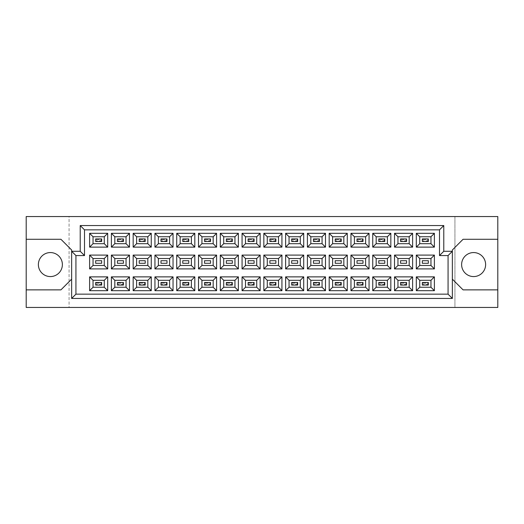 <?xml version="1.0" encoding="UTF-8"?>
<svg xmlns="http://www.w3.org/2000/svg" width="524" height="524" viewBox="0 0 524 524"><rect width="100%" height="100%" fill="white"/><g stroke="black" fill="none" stroke-linecap="round" stroke-linejoin="round"><path stroke-width="0.39" stroke-dasharray="2.62 1.97" d="M473.617 252.568A12.006 12.006 0 0 0 461.618 264.574A12.006 12.006 0 0 0 473.617 276.574A12.006 12.006 0 0 0 485.624 264.574A12.006 12.006 0 0 0 473.617 252.568M50.383 252.568A12.006 12.006 0 0 0 38.376 264.574A12.006 12.006 0 0 0 50.383 276.574A12.006 12.006 0 0 0 62.382 264.574A12.006 12.006 0 0 0 50.383 252.568M422.344 285.063L428.344 285.063L428.344 282.495L422.344 282.495L422.344 285.063L428.344 285.063L428.344 282.495L422.344 282.495L422.344 285.063L423.032 284.381L423.032 283.176L427.663 283.176L427.663 284.381L423.032 284.381M422.344 263.284L428.344 263.284L428.344 260.716L422.344 260.716L422.344 263.284M422.344 241.505L428.344 241.505L428.344 238.937L422.344 238.937L422.344 241.505L428.344 241.505L428.344 238.937L422.344 238.937L422.344 241.505L423.032 240.824L423.032 239.619L427.663 239.619L427.663 240.824L423.032 240.824M400.565 285.063L406.565 285.063L406.565 282.495L400.565 282.495L400.565 285.063L406.565 285.063L406.565 282.495L400.565 282.495L400.565 285.063L401.253 284.381L401.253 283.176L405.884 283.176L405.884 284.381L401.253 284.381M400.565 263.284L406.565 263.284L406.565 260.716L400.565 260.716L400.565 263.284M400.565 241.505L406.565 241.505L406.565 238.937L400.565 238.937L400.565 241.505L406.565 241.505L406.565 238.937L400.565 238.937L400.565 241.505L401.253 240.824L401.253 239.619L405.884 239.619L405.884 240.824L401.253 240.824M378.786 285.063L384.786 285.063L384.786 282.495L378.786 282.495L378.786 285.063L384.786 285.063L384.786 282.495L378.786 282.495L378.786 285.063L379.474 284.381L379.474 283.176L384.099 283.176L384.099 284.381L379.474 284.381M378.786 263.284L384.786 263.284L384.786 260.716L378.786 260.716L378.786 263.284M378.786 241.505L384.786 241.505L384.786 238.937L378.786 238.937L378.786 241.505L384.786 241.505L384.786 238.937L378.786 238.937L378.786 241.505L379.474 240.824L379.474 239.619L384.099 239.619L384.099 240.824L379.474 240.824M357.008 285.063L363.008 285.063L363.008 282.495L357.008 282.495L357.008 285.063L363.008 285.063L363.008 282.495L357.008 282.495L357.008 285.063L357.689 284.381L357.689 283.176L362.32 283.176L362.32 284.381L357.689 284.381M357.008 263.284L363.008 263.284L363.008 260.716L357.008 260.716L357.008 263.284M357.008 241.505L363.008 241.505L363.008 238.937L357.008 238.937L357.008 241.505L363.008 241.505L363.008 238.937L357.008 238.937L357.008 241.505L357.689 240.824L357.689 239.619L362.32 239.619L362.32 240.824L357.689 240.824M335.229 285.063L341.229 285.063L341.229 282.495L335.229 282.495L335.229 285.063L341.229 285.063L341.229 282.495L335.229 282.495L335.229 285.063L335.91 284.381L335.91 283.176L340.541 283.176L340.541 284.381L335.91 284.381M335.229 263.284L341.229 263.284L341.229 260.716L335.229 260.716L335.229 263.284M335.229 241.505L341.229 241.505L341.229 238.937L335.229 238.937L335.229 241.505L341.229 241.505L341.229 238.937L335.229 238.937L335.229 241.505L335.91 240.824L335.91 239.619L340.541 239.619L340.541 240.824L335.91 240.824M313.45 285.063L319.45 285.063L319.45 282.495L313.45 282.495L313.45 285.063L319.45 285.063L319.45 282.495L313.45 282.495L313.45 285.063L314.131 284.381L314.131 283.176L318.762 283.176L318.762 284.381L314.131 284.381M313.45 263.284L319.45 263.284L319.45 260.716L313.45 260.716L313.45 263.284M313.45 241.505L319.45 241.505L319.45 238.937L313.45 238.937L313.45 241.505L319.45 241.505L319.45 238.937L313.45 238.937L313.45 241.505L314.131 240.824L314.131 239.619L318.762 239.619L318.762 240.824L314.131 240.824M291.665 285.063L297.671 285.063L297.671 282.495L291.665 282.495L291.665 285.063L297.671 285.063L297.671 282.495L291.665 282.495L291.665 285.063L292.353 284.381L292.353 283.176L296.984 283.176L296.984 284.381L292.353 284.381M291.665 263.284L297.671 263.284L297.671 260.716L291.665 260.716L291.665 263.284M291.665 241.505L297.671 241.505L297.671 238.937L291.665 238.937L291.665 241.505L297.671 241.505L297.671 238.937L291.665 238.937L291.665 241.505L292.353 240.824L292.353 239.619L296.984 239.619L296.984 240.824L292.353 240.824M269.886 285.063L275.893 285.063L275.893 282.495L269.886 282.495L269.886 285.063L275.893 285.063L275.893 282.495L269.886 282.495L269.886 285.063L270.574 284.381L270.574 283.176L275.205 283.176L275.205 284.381L270.574 284.381M269.886 263.284L275.893 263.284L275.893 260.716L269.886 260.716L269.886 263.284M269.886 241.505L275.893 241.505L275.893 238.937L269.886 238.937L269.886 241.505L275.893 241.505L275.893 238.937L269.886 238.937L269.886 241.505L270.574 240.824L270.574 239.619L275.205 239.619L275.205 240.824L270.574 240.824M248.107 285.063L254.114 285.063L254.114 282.495L248.107 282.495L248.107 285.063L254.114 285.063L254.114 282.495L248.107 282.495L248.107 285.063L248.795 284.381L248.795 283.176L253.426 283.176L253.426 284.381L248.795 284.381M248.107 263.284L254.114 263.284L254.114 260.716L248.107 260.716L248.107 263.284M248.107 241.505L254.114 241.505L254.114 238.937L248.107 238.937L248.107 241.505L254.114 241.505L254.114 238.937L248.107 238.937L248.107 241.505L248.795 240.824L248.795 239.619L253.426 239.619L253.426 240.824L248.795 240.824M226.329 285.063L232.335 285.063L232.335 282.495L226.329 282.495L226.329 285.063L232.335 285.063L232.335 282.495L226.329 282.495L226.329 285.063L227.016 284.381L227.016 283.176L231.647 283.176L231.647 284.381L227.016 284.381M226.329 263.284L232.335 263.284L232.335 260.716L226.329 260.716L226.329 263.284M226.329 241.505L232.335 241.505L232.335 238.937L226.329 238.937L226.329 241.505L232.335 241.505L232.335 238.937L226.329 238.937L226.329 241.505L227.016 240.824L227.016 239.619L231.647 239.619L231.647 240.824L227.016 240.824M204.55 285.063L210.55 285.063L210.55 282.495L204.55 282.495L204.55 285.063L210.55 285.063L210.55 282.495L204.55 282.495L204.55 285.063L205.238 284.381L205.238 283.176L209.869 283.176L209.869 284.381L205.238 284.381M204.55 263.284L210.55 263.284L210.55 260.716L204.55 260.716L204.55 263.284M204.55 241.505L210.55 241.505L210.55 238.937L204.55 238.937L204.55 241.505L210.55 241.505L210.55 238.937L204.55 238.937L204.55 241.505L205.238 240.824L205.238 239.619L209.869 239.619L209.869 240.824L205.238 240.824M182.771 285.063L188.771 285.063L188.771 282.495L182.771 282.495L182.771 285.063L188.771 285.063L188.771 282.495L182.771 282.495L182.771 285.063L183.459 284.381L183.459 283.176L188.09 283.176L188.09 284.381L183.459 284.381M182.771 263.284L188.771 263.284L188.771 260.716L182.771 260.716L182.771 263.284M182.771 241.505L188.771 241.505L188.771 238.937L182.771 238.937L182.771 241.505L188.771 241.505L188.771 238.937L182.771 238.937L182.771 241.505L183.459 240.824L183.459 239.619L188.09 239.619L188.09 240.824L183.459 240.824M160.992 285.063L166.992 285.063L166.992 282.495L160.992 282.495L160.992 285.063L166.992 285.063L166.992 282.495L160.992 282.495L160.992 285.063L161.68 284.381L161.68 283.176L166.311 283.176L166.311 284.381L161.68 284.381M160.992 263.284L166.992 263.284L166.992 260.716L160.992 260.716L160.992 263.284M160.992 241.505L166.992 241.505L166.992 238.937L160.992 238.937L160.992 241.505L166.992 241.505L166.992 238.937L160.992 238.937L160.992 241.505L161.68 240.824L161.68 239.619L166.311 239.619L166.311 240.824L161.68 240.824M139.214 285.063L145.214 285.063L145.214 282.495L139.214 282.495L139.214 285.063L145.214 285.063L145.214 282.495L139.214 282.495L139.214 285.063L139.901 284.381L139.901 283.176L144.526 283.176L144.526 284.381L139.901 284.381M139.214 263.284L145.214 263.284L145.214 260.716L139.214 260.716L139.214 263.284M139.214 241.505L145.214 241.505L145.214 238.937L139.214 238.937L139.214 241.505L145.214 241.505L145.214 238.937L139.214 238.937L139.214 241.505L139.901 240.824L139.901 239.619L144.526 239.619L144.526 240.824L139.901 240.824M117.435 285.063L123.435 285.063L123.435 282.495L117.435 282.495L117.435 285.063L123.435 285.063L123.435 282.495L117.435 282.495L117.435 285.063L118.116 284.381L118.116 283.176L122.747 283.176L122.747 284.381L118.116 284.381M117.435 263.284L123.435 263.284L123.435 260.716L117.435 260.716L117.435 263.284M117.435 241.505L123.435 241.505L123.435 238.937L117.435 238.937L117.435 241.505L123.435 241.505L123.435 238.937L117.435 238.937L117.435 241.505L118.116 240.824L118.116 239.619L122.747 239.619L122.747 240.824L118.116 240.824M95.656 285.063L101.656 285.063L101.656 282.495L95.656 282.495L95.656 285.063L101.656 285.063L101.656 282.495L95.656 282.495L95.656 285.063L96.337 284.381L96.337 283.176L100.968 283.176L100.968 284.381L96.337 284.381M95.656 263.284L101.656 263.284L101.656 260.716L95.656 260.716L95.656 263.284M95.656 241.505L101.656 241.505L101.656 238.937L95.656 238.937L95.656 241.505L101.656 241.505L101.656 238.937L95.656 238.937L95.656 241.505L96.337 240.824L96.337 239.619L100.968 239.619L100.968 240.824L96.337 240.824M454.93 216.556L454.93 307.444L497.8 307.444L497.8 216.556L454.93 216.556L454.93 307.444L69.07 307.444L69.07 216.556L454.93 216.556M26.2 289.87L60.928 289.87L71.644 279.148L71.644 298.444L452.356 298.444L452.356 279.148L463.072 289.87L497.8 289.87M26.2 307.444L69.07 307.444L69.07 216.556L26.2 216.556L26.2 307.444M71.644 251.284L80.218 251.284L80.218 225.556L443.782 225.556L443.782 251.284L452.356 251.284M497.8 239.278L463.072 239.278L452.356 249.994L452.356 279.148M71.644 279.148L71.644 249.994L60.928 239.278L26.2 239.278M93.036 236.75L93.036 243.693L104.269 243.693L104.269 236.75L93.036 236.75M93.036 258.529L93.036 265.471L104.269 265.471L104.269 258.529L93.036 258.529M93.036 280.307L93.036 287.25L104.269 287.25L104.269 280.307L93.036 280.307M114.815 236.75L114.815 243.693L126.048 243.693L126.048 236.75L114.815 236.75M114.815 258.529L114.815 265.471L126.048 265.471L126.048 258.529L114.815 258.529M114.815 280.307L114.815 287.25L126.048 287.25L126.048 280.307L114.815 280.307M136.6 236.75L136.6 243.693L147.827 243.693L147.827 236.75L136.6 236.75M136.6 258.529L136.6 265.471L147.827 265.471L147.827 258.529L136.6 258.529M136.6 280.307L136.6 287.25L147.827 287.25L147.827 280.307L136.6 280.307M158.379 236.75L158.379 243.693L169.612 243.693L169.612 236.75L158.379 236.75M158.379 258.529L158.379 265.471L169.612 265.471L169.612 258.529L158.379 258.529M158.379 280.307L158.379 287.25L169.612 287.25L169.612 280.307L158.379 280.307M180.158 236.75L180.158 243.693L191.391 243.693L191.391 236.75L180.158 236.75M180.158 258.529L180.158 265.471L191.391 265.471L191.391 258.529L180.158 258.529M180.158 280.307L180.158 287.25L191.391 287.25L191.391 280.307L180.158 280.307M201.937 236.75L201.937 243.693L213.17 243.693L213.17 236.75L201.937 236.75M201.937 258.529L201.937 265.471L213.17 265.471L213.17 258.529L201.937 258.529M201.937 280.307L201.937 287.25L213.17 287.25L213.17 280.307L201.937 280.307M223.715 236.75L223.715 243.693L234.948 243.693L234.948 236.75L223.715 236.75M223.715 258.529L223.715 265.471L234.948 265.471L234.948 258.529L223.715 258.529M223.715 280.307L223.715 287.25L234.948 287.25L234.948 280.307L223.715 280.307M245.494 236.75L245.494 243.693L256.727 243.693L256.727 236.75L245.494 236.75M245.494 258.529L245.494 265.471L256.727 265.471L256.727 258.529L245.494 258.529M245.494 280.307L245.494 287.25L256.727 287.25L256.727 280.307L245.494 280.307M267.273 236.75L267.273 243.693L278.506 243.693L278.506 236.75L267.273 236.75M267.273 258.529L267.273 265.471L278.506 265.471L278.506 258.529L267.273 258.529M267.273 280.307L267.273 287.25L278.506 287.25L278.506 280.307L267.273 280.307M289.052 236.75L289.052 243.693L300.285 243.693L300.285 236.75L289.052 236.75M289.052 258.529L289.052 265.471L300.285 265.471L300.285 258.529L289.052 258.529M289.052 280.307L289.052 287.25L300.285 287.25L300.285 280.307L289.052 280.307M310.83 236.75L310.83 243.693L322.064 243.693L322.064 236.75L310.83 236.75M310.83 258.529L310.83 265.471L322.064 265.471L322.064 258.529L310.83 258.529M310.83 280.307L310.83 287.25L322.064 287.25L322.064 280.307L310.83 280.307M332.609 236.75L332.609 243.693L343.842 243.693L343.842 236.75L332.609 236.75M332.609 258.529L332.609 265.471L343.842 265.471L343.842 258.529L332.609 258.529M332.609 280.307L332.609 287.25L343.842 287.25L343.842 280.307L332.609 280.307M354.388 236.75L354.388 243.693L365.621 243.693L365.621 236.75L354.388 236.75M354.388 258.529L354.388 265.471L365.621 265.471L365.621 258.529L354.388 258.529M354.388 280.307L354.388 287.25L365.621 287.25L365.621 280.307L354.388 280.307M376.173 236.75L376.173 243.693L387.4 243.693L387.4 236.75L376.173 236.75M376.173 258.529L376.173 265.471L387.4 265.471L387.4 258.529L376.173 258.529M376.173 280.307L376.173 287.25L387.4 287.25L387.4 280.307L376.173 280.307M397.952 236.75L397.952 243.693L409.185 243.693L409.185 236.75L397.952 236.75M397.952 258.529L397.952 265.471L409.185 265.471L409.185 258.529L397.952 258.529M397.952 280.307L397.952 287.25L409.185 287.25L409.185 280.307L397.952 280.307M419.731 236.75L419.731 243.693L430.964 243.693L430.964 236.75L419.731 236.75M419.731 258.529L419.731 265.471L430.964 265.471L430.964 258.529L419.731 258.529M419.731 280.307L419.731 287.25L430.964 287.25L430.964 280.307L419.731 280.307M96.337 283.176L95.656 282.495M100.968 283.176L101.656 282.495M101.656 285.063L100.968 284.381M96.337 239.619L95.656 238.937M100.968 239.619L101.656 238.937M101.656 241.505L100.968 240.824M118.116 283.176L117.435 282.495M122.747 283.176L123.435 282.495M123.435 285.063L122.747 284.381M118.116 239.619L117.435 238.937M122.747 239.619L123.435 238.937M123.435 241.505L122.747 240.824M139.901 283.176L139.214 282.495M144.526 283.176L145.214 282.495M145.214 285.063L144.526 284.381M183.459 283.176L182.771 282.495M188.09 283.176L188.771 282.495M188.771 285.063L188.09 284.381M227.016 283.176L226.329 282.495M231.647 283.176L232.335 282.495M232.335 285.063L231.647 284.381M270.574 283.176L269.886 282.495M275.205 283.176L275.893 282.495M275.893 285.063L275.205 284.381M139.901 239.619L139.214 238.937M144.526 239.619L145.214 238.937M145.214 241.505L144.526 240.824M183.459 239.619L182.771 238.937M188.09 239.619L188.771 238.937M188.771 241.505L188.09 240.824M227.016 239.619L226.329 238.937M231.647 239.619L232.335 238.937M232.335 241.505L231.647 240.824M270.574 239.619L269.886 238.937M275.205 239.619L275.893 238.937M275.893 241.505L275.205 240.824M161.68 283.176L160.992 282.495M166.311 283.176L166.992 282.495M166.992 285.063L166.311 284.381M205.238 283.176L204.55 282.495M209.869 283.176L210.55 282.495M210.55 285.063L209.869 284.381M248.795 283.176L248.107 282.495M253.426 283.176L254.114 282.495M254.114 285.063L253.426 284.381M292.353 283.176L291.665 282.495M296.984 283.176L297.671 282.495M297.671 285.063L296.984 284.381M161.68 239.619L160.992 238.937M166.311 239.619L166.992 238.937M166.992 241.505L166.311 240.824M205.238 239.619L204.55 238.937M209.869 239.619L210.55 238.937M210.55 241.505L209.869 240.824M248.795 239.619L248.107 238.937M253.426 239.619L254.114 238.937M254.114 241.505L253.426 240.824M292.353 239.619L291.665 238.937M296.984 239.619L297.671 238.937M297.671 241.505L296.984 240.824M314.131 283.176L313.45 282.495M318.762 283.176L319.45 282.495M319.45 285.063L318.762 284.381M357.689 283.176L357.008 282.495M362.32 283.176L363.008 282.495M363.008 285.063L362.32 284.381M401.253 283.176L400.565 282.495M405.884 283.176L406.565 282.495M406.565 285.063L405.884 284.381M314.131 239.619L313.45 238.937M318.762 239.619L319.45 238.937M319.45 241.505L318.762 240.824M357.689 239.619L357.008 238.937M362.32 239.619L363.008 238.937M363.008 241.505L362.32 240.824M401.253 239.619L400.565 238.937M405.884 239.619L406.565 238.937M406.565 241.505L405.884 240.824M335.91 283.176L335.229 282.495M340.541 283.176L341.229 282.495M341.229 285.063L340.541 284.381M379.474 283.176L378.786 282.495M384.099 283.176L384.786 282.495M384.786 285.063L384.099 284.381M423.032 283.176L422.344 282.495M427.663 283.176L428.344 282.495M428.344 285.063L427.663 284.381M335.91 239.619L335.229 238.937M340.541 239.619L341.229 238.937M341.229 241.505L340.541 240.824M379.474 239.619L378.786 238.937M384.099 239.619L384.786 238.937M384.786 241.505L384.099 240.824M423.032 239.619L422.344 238.937M427.663 239.619L428.344 238.937M428.344 241.505L427.663 240.824"/><path stroke-width="0.79" d="M473.617 252.568A12.006 12.006 0 0 0 461.618 264.574A12.006 12.006 0 0 0 473.617 276.574A12.006 12.006 0 0 0 485.624 264.574A12.006 12.006 0 0 0 473.617 252.568M50.383 252.568A12.006 12.006 0 0 0 38.376 264.574A12.006 12.006 0 0 0 50.383 276.574A12.006 12.006 0 0 0 62.382 264.574A12.006 12.006 0 0 0 50.383 252.568M428.344 285.063L422.344 285.063L422.344 282.495L428.344 282.495L428.344 285.063L422.344 285.063L422.344 282.495L428.344 282.495L428.344 285.063M428.344 263.284L422.344 263.284L422.344 260.716L428.344 260.716L428.344 263.284M428.344 241.505L422.344 241.505L422.344 238.937L428.344 238.937L428.344 241.505L422.344 241.505L422.344 238.937L428.344 238.937L428.344 241.505M406.565 285.063L400.565 285.063L400.565 282.495L406.565 282.495L406.565 285.063L400.565 285.063L400.565 282.495L406.565 282.495L406.565 285.063M406.565 263.284L400.565 263.284L400.565 260.716L406.565 260.716L406.565 263.284M406.565 241.505L400.565 241.505L400.565 238.937L406.565 238.937L406.565 241.505L400.565 241.505L400.565 238.937L406.565 238.937L406.565 241.505M384.786 285.063L378.786 285.063L378.786 282.495L384.786 282.495L384.786 285.063L378.786 285.063L378.786 282.495L384.786 282.495L384.786 285.063M384.786 263.284L378.786 263.284L378.786 260.716L384.786 260.716L384.786 263.284M384.786 241.505L378.786 241.505L378.786 238.937L384.786 238.937L384.786 241.505L378.786 241.505L378.786 238.937L384.786 238.937L384.786 241.505M363.008 285.063L357.008 285.063L357.008 282.495L363.008 282.495L363.008 285.063L357.008 285.063L357.008 282.495L363.008 282.495L363.008 285.063M363.008 263.284L357.008 263.284L357.008 260.716L363.008 260.716L363.008 263.284M363.008 241.505L357.008 241.505L357.008 238.937L363.008 238.937L363.008 241.505L357.008 241.505L357.008 238.937L363.008 238.937L363.008 241.505M341.229 285.063L335.229 285.063L335.229 282.495L341.229 282.495L341.229 285.063L335.229 285.063L335.229 282.495L341.229 282.495L341.229 285.063M341.229 263.284L335.229 263.284L335.229 260.716L341.229 260.716L341.229 263.284M341.229 241.505L335.229 241.505L335.229 238.937L341.229 238.937L341.229 241.505L335.229 241.505L335.229 238.937L341.229 238.937L341.229 241.505M319.45 285.063L313.45 285.063L313.45 282.495L319.45 282.495L319.45 285.063L313.45 285.063L313.45 282.495L319.45 282.495L319.45 285.063M319.45 263.284L313.45 263.284L313.45 260.716L319.45 260.716L319.45 263.284M319.45 241.505L313.45 241.505L313.45 238.937L319.45 238.937L319.45 241.505L313.45 241.505L313.45 238.937L319.45 238.937L319.45 241.505M297.671 285.063L291.665 285.063L291.665 282.495L297.671 282.495L297.671 285.063L291.665 285.063L291.665 282.495L297.671 282.495L297.671 285.063M297.671 263.284L291.665 263.284L291.665 260.716L297.671 260.716L297.671 263.284M297.671 241.505L291.665 241.505L291.665 238.937L297.671 238.937L297.671 241.505L291.665 241.505L291.665 238.937L297.671 238.937L297.671 241.505M275.893 285.063L269.886 285.063L269.886 282.495L275.893 282.495L275.893 285.063L269.886 285.063L269.886 282.495L275.893 282.495L275.893 285.063M275.893 263.284L269.886 263.284L269.886 260.716L275.893 260.716L275.893 263.284M275.893 241.505L269.886 241.505L269.886 238.937L275.893 238.937L275.893 241.505L269.886 241.505L269.886 238.937L275.893 238.937L275.893 241.505M254.114 285.063L248.107 285.063L248.107 282.495L254.114 282.495L254.114 285.063L248.107 285.063L248.107 282.495L254.114 282.495L254.114 285.063M254.114 263.284L248.107 263.284L248.107 260.716L254.114 260.716L254.114 263.284M254.114 241.505L248.107 241.505L248.107 238.937L254.114 238.937L254.114 241.505L248.107 241.505L248.107 238.937L254.114 238.937L254.114 241.505M232.335 285.063L226.329 285.063L226.329 282.495L232.335 282.495L232.335 285.063L226.329 285.063L226.329 282.495L232.335 282.495L232.335 285.063M232.335 263.284L226.329 263.284L226.329 260.716L232.335 260.716L232.335 263.284M232.335 241.505L226.329 241.505L226.329 238.937L232.335 238.937L232.335 241.505L226.329 241.505L226.329 238.937L232.335 238.937L232.335 241.505M210.55 285.063L204.55 285.063L204.55 282.495L210.55 282.495L210.55 285.063L204.55 285.063L204.55 282.495L210.55 282.495L210.55 285.063M210.55 263.284L204.55 263.284L204.55 260.716L210.55 260.716L210.55 263.284M210.55 241.505L204.55 241.505L204.55 238.937L210.55 238.937L210.55 241.505L204.55 241.505L204.55 238.937L210.55 238.937L210.55 241.505M188.771 285.063L182.771 285.063L182.771 282.495L188.771 282.495L188.771 285.063L182.771 285.063L182.771 282.495L188.771 282.495L188.771 285.063M188.771 263.284L182.771 263.284L182.771 260.716L188.771 260.716L188.771 263.284M188.771 241.505L182.771 241.505L182.771 238.937L188.771 238.937L188.771 241.505L182.771 241.505L182.771 238.937L188.771 238.937L188.771 241.505M166.992 285.063L160.992 285.063L160.992 282.495L166.992 282.495L166.992 285.063L160.992 285.063L160.992 282.495L166.992 282.495L166.992 285.063M166.992 263.284L160.992 263.284L160.992 260.716L166.992 260.716L166.992 263.284M166.992 241.505L160.992 241.505L160.992 238.937L166.992 238.937L166.992 241.505L160.992 241.505L160.992 238.937L166.992 238.937L166.992 241.505M145.214 285.063L139.214 285.063L139.214 282.495L145.214 282.495L145.214 285.063L139.214 285.063L139.214 282.495L145.214 282.495L145.214 285.063M145.214 263.284L139.214 263.284L139.214 260.716L145.214 260.716L145.214 263.284M145.214 241.505L139.214 241.505L139.214 238.937L145.214 238.937L145.214 241.505L139.214 241.505L139.214 238.937L145.214 238.937L145.214 241.505M123.435 285.063L117.435 285.063L117.435 282.495L123.435 282.495L123.435 285.063L117.435 285.063L117.435 282.495L123.435 282.495L123.435 285.063M123.435 263.284L117.435 263.284L117.435 260.716L123.435 260.716L123.435 263.284M123.435 241.505L117.435 241.505L117.435 238.937L123.435 238.937L123.435 241.505L117.435 241.505L117.435 238.937L123.435 238.937L123.435 241.505M101.656 285.063L95.656 285.063L95.656 282.495L101.656 282.495L101.656 285.063L95.656 285.063L95.656 282.495L101.656 282.495L101.656 285.063M101.656 263.284L95.656 263.284L95.656 260.716L101.656 260.716L101.656 263.284M101.656 241.505L95.656 241.505L95.656 238.937L101.656 238.937L101.656 241.505L95.656 241.505L95.656 238.937L101.656 238.937L101.656 241.505M452.356 279.148L463.072 289.87L497.8 289.87L497.8 216.556L26.2 216.556L26.2 289.87L60.928 289.87L71.644 279.148M26.2 289.87L26.2 307.444L497.8 307.444L497.8 289.87M497.8 239.278L463.072 239.278L452.356 249.994L452.356 298.444L71.644 298.444L71.644 249.994L60.928 239.278L26.2 239.278M75.934 255.568L71.644 251.284L80.218 251.284L80.218 225.556L443.782 225.556L443.782 251.284L452.356 251.284L448.066 255.568L439.492 255.568L439.492 229.846L84.508 229.846L84.508 255.568L75.934 255.568L75.934 294.154L448.066 294.154L448.066 255.568M434.389 290.682L416.298 290.682L416.298 276.875L434.389 276.875L434.389 290.682L430.964 287.25L430.964 280.307L419.731 280.307L419.731 287.25L430.964 287.25M434.389 268.904L416.298 268.904L416.298 255.096L434.389 255.096L434.389 268.904L430.964 265.471L430.964 258.529L419.731 258.529L419.731 265.471L430.964 265.471M434.389 247.125L416.298 247.125L416.298 233.318L434.389 233.318L434.389 247.125L430.964 243.693L430.964 236.75L419.731 236.75L419.731 243.693L430.964 243.693M412.611 290.682L394.52 290.682L394.52 276.875L412.611 276.875L412.611 290.682L409.185 287.25L409.185 280.307L397.952 280.307L397.952 287.25L409.185 287.25M412.611 268.904L394.52 268.904L394.52 255.096L412.611 255.096L412.611 268.904L409.185 265.471L409.185 258.529L397.952 258.529L397.952 265.471L409.185 265.471M412.611 247.125L394.52 247.125L394.52 233.318L412.611 233.318L412.611 247.125L409.185 243.693L409.185 236.75L397.952 236.75L397.952 243.693L409.185 243.693M390.832 290.682L372.741 290.682L372.741 276.875L390.832 276.875L390.832 290.682L387.4 287.25L387.4 280.307L376.173 280.307L376.173 287.25L387.4 287.25M390.832 268.904L372.741 268.904L372.741 255.096L390.832 255.096L390.832 268.904L387.4 265.471L387.4 258.529L376.173 258.529L376.173 265.471L387.4 265.471M390.832 247.125L372.741 247.125L372.741 233.318L390.832 233.318L390.832 247.125L387.4 243.693L387.4 236.75L376.173 236.75L376.173 243.693L387.4 243.693M369.053 290.682L350.962 290.682L350.962 276.875L369.053 276.875L369.053 290.682L365.621 287.25L365.621 280.307L354.388 280.307L354.388 287.25L365.621 287.25M369.053 268.904L350.962 268.904L350.962 255.096L369.053 255.096L369.053 268.904L365.621 265.471L365.621 258.529L354.388 258.529L354.388 265.471L365.621 265.471M369.053 247.125L350.962 247.125L350.962 233.318L369.053 233.318L369.053 247.125L365.621 243.693L365.621 236.75L354.388 236.75L354.388 243.693L365.621 243.693M347.274 290.682L329.183 290.682L329.183 276.875L347.274 276.875L347.274 290.682L343.842 287.25L343.842 280.307L332.609 280.307L332.609 287.25L343.842 287.25M347.274 268.904L329.183 268.904L329.183 255.096L347.274 255.096L347.274 268.904L343.842 265.471L343.842 258.529L332.609 258.529L332.609 265.471L343.842 265.471M347.274 247.125L329.183 247.125L329.183 233.318L347.274 233.318L347.274 247.125L343.842 243.693L343.842 236.75L332.609 236.75L332.609 243.693L343.842 243.693M325.496 290.682L307.405 290.682L307.405 276.875L325.496 276.875L325.496 290.682L322.064 287.25L322.064 280.307L310.83 280.307L310.83 287.25L322.064 287.25M325.496 268.904L307.405 268.904L307.405 255.096L325.496 255.096L325.496 268.904L322.064 265.471L322.064 258.529L310.83 258.529L310.83 265.471L322.064 265.471M325.496 247.125L307.405 247.125L307.405 233.318L325.496 233.318L325.496 247.125L322.064 243.693L322.064 236.75L310.83 236.75L310.83 243.693L322.064 243.693M303.717 290.682L285.626 290.682L285.626 276.875L303.717 276.875L303.717 290.682L300.285 287.25L300.285 280.307L289.052 280.307L289.052 287.25L300.285 287.25M303.717 268.904L285.626 268.904L285.626 255.096L303.717 255.096L303.717 268.904L300.285 265.471L300.285 258.529L289.052 258.529L289.052 265.471L300.285 265.471M303.717 247.125L285.626 247.125L285.626 233.318L303.717 233.318L303.717 247.125L300.285 243.693L300.285 236.75L289.052 236.75L289.052 243.693L300.285 243.693M281.938 290.682L263.841 290.682L263.841 276.875L281.938 276.875L281.938 290.682L278.506 287.25L278.506 280.307L267.273 280.307L267.273 287.25L278.506 287.25M281.938 268.904L263.841 268.904L263.841 255.096L281.938 255.096L281.938 268.904L278.506 265.471L278.506 258.529L267.273 258.529L267.273 265.471L278.506 265.471M281.938 247.125L263.841 247.125L263.841 233.318L281.938 233.318L281.938 247.125L278.506 243.693L278.506 236.75L267.273 236.75L267.273 243.693L278.506 243.693M260.159 290.682L242.062 290.682L242.062 276.875L260.159 276.875L260.159 290.682L256.727 287.25L256.727 280.307L245.494 280.307L245.494 287.25L256.727 287.25M260.159 268.904L242.062 268.904L242.062 255.096L260.159 255.096L260.159 268.904L256.727 265.471L256.727 258.529L245.494 258.529L245.494 265.471L256.727 265.471M260.159 247.125L242.062 247.125L242.062 233.318L260.159 233.318L260.159 247.125L256.727 243.693L256.727 236.75L245.494 236.75L245.494 243.693L256.727 243.693M238.374 290.682L220.283 290.682L220.283 276.875L238.374 276.875L238.374 290.682L234.948 287.25L234.948 280.307L223.715 280.307L223.715 287.25L234.948 287.25M238.374 268.904L220.283 268.904L220.283 255.096L238.374 255.096L238.374 268.904L234.948 265.471L234.948 258.529L223.715 258.529L223.715 265.471L234.948 265.471M238.374 247.125L220.283 247.125L220.283 233.318L238.374 233.318L238.374 247.125L234.948 243.693L234.948 236.75L223.715 236.75L223.715 243.693L234.948 243.693M216.595 290.682L198.504 290.682L198.504 276.875L216.595 276.875L216.595 290.682L213.17 287.25L213.17 280.307L201.937 280.307L201.937 287.25L213.17 287.25M216.595 268.904L198.504 268.904L198.504 255.096L216.595 255.096L216.595 268.904L213.17 265.471L213.17 258.529L201.937 258.529L201.937 265.471L213.17 265.471M216.595 247.125L198.504 247.125L198.504 233.318L216.595 233.318L216.595 247.125L213.17 243.693L213.17 236.75L201.937 236.75L201.937 243.693L213.17 243.693M194.817 290.682L176.726 290.682L176.726 276.875L194.817 276.875L194.817 290.682L191.391 287.25L191.391 280.307L180.158 280.307L180.158 287.25L191.391 287.25M194.817 268.904L176.726 268.904L176.726 255.096L194.817 255.096L194.817 268.904L191.391 265.471L191.391 258.529L180.158 258.529L180.158 265.471L191.391 265.471M194.817 247.125L176.726 247.125L176.726 233.318L194.817 233.318L194.817 247.125L191.391 243.693L191.391 236.75L180.158 236.75L180.158 243.693L191.391 243.693M173.038 290.682L154.947 290.682L154.947 276.875L173.038 276.875L173.038 290.682L169.612 287.25L169.612 280.307L158.379 280.307L158.379 287.25L169.612 287.25M173.038 268.904L154.947 268.904L154.947 255.096L173.038 255.096L173.038 268.904L169.612 265.471L169.612 258.529L158.379 258.529L158.379 265.471L169.612 265.471M173.038 247.125L154.947 247.125L154.947 233.318L173.038 233.318L173.038 247.125L169.612 243.693L169.612 236.75L158.379 236.75L158.379 243.693L169.612 243.693M151.259 290.682L133.168 290.682L133.168 276.875L151.259 276.875L151.259 290.682L147.827 287.25L147.827 280.307L136.6 280.307L136.6 287.25L147.827 287.25M151.259 268.904L133.168 268.904L133.168 255.096L151.259 255.096L151.259 268.904L147.827 265.471L147.827 258.529L136.6 258.529L136.6 265.471L147.827 265.471M151.259 247.125L133.168 247.125L133.168 233.318L151.259 233.318L151.259 247.125L147.827 243.693L147.827 236.75L136.6 236.75L136.6 243.693L147.827 243.693M129.48 290.682L111.389 290.682L111.389 276.875L129.48 276.875L129.48 290.682L126.048 287.25L126.048 280.307L114.815 280.307L114.815 287.25L126.048 287.25M129.48 268.904L111.389 268.904L111.389 255.096L129.48 255.096L129.48 268.904L126.048 265.471L126.048 258.529L114.815 258.529L114.815 265.471L126.048 265.471M129.48 247.125L111.389 247.125L111.389 233.318L129.48 233.318L129.48 247.125L126.048 243.693L126.048 236.75L114.815 236.75L114.815 243.693L126.048 243.693M107.702 290.682L89.611 290.682L89.611 276.875L107.702 276.875L107.702 290.682L104.269 287.25L104.269 280.307L93.036 280.307L93.036 287.25L104.269 287.25M107.702 268.904L89.611 268.904L89.611 255.096L107.702 255.096L107.702 268.904L104.269 265.471L104.269 258.529L93.036 258.529L93.036 265.471L104.269 265.471M107.702 247.125L89.611 247.125L89.611 233.318L107.702 233.318L107.702 247.125L104.269 243.693L104.269 236.75L93.036 236.75L93.036 243.693L104.269 243.693M104.269 236.75L107.702 233.318M93.036 236.75L89.611 233.318M89.611 247.125L93.036 243.693M104.269 258.529L107.702 255.096M93.036 258.529L89.611 255.096M89.611 268.904L93.036 265.471M104.269 280.307L107.702 276.875M93.036 280.307L89.611 276.875M89.611 290.682L93.036 287.25M126.048 236.75L129.48 233.318M114.815 236.75L111.389 233.318M111.389 247.125L114.815 243.693M126.048 258.529L129.48 255.096M114.815 258.529L111.389 255.096M111.389 268.904L114.815 265.471M126.048 280.307L129.48 276.875M114.815 280.307L111.389 276.875M111.389 290.682L114.815 287.25M147.827 236.75L151.259 233.318M136.6 236.75L133.168 233.318M133.168 247.125L136.6 243.693M147.827 258.529L151.259 255.096M136.6 258.529L133.168 255.096M133.168 268.904L136.6 265.471M147.827 280.307L151.259 276.875M136.6 280.307L133.168 276.875M133.168 290.682L136.6 287.25M169.612 236.75L173.038 233.318M158.379 236.75L154.947 233.318M154.947 247.125L158.379 243.693M169.612 258.529L173.038 255.096M158.379 258.529L154.947 255.096M154.947 268.904L158.379 265.471M169.612 280.307L173.038 276.875M158.379 280.307L154.947 276.875M154.947 290.682L158.379 287.25M191.391 236.75L194.817 233.318M180.158 236.75L176.726 233.318M176.726 247.125L180.158 243.693M191.391 258.529L194.817 255.096M180.158 258.529L176.726 255.096M176.726 268.904L180.158 265.471M191.391 280.307L194.817 276.875M180.158 280.307L176.726 276.875M176.726 290.682L180.158 287.25M213.17 236.75L216.595 233.318M201.937 236.75L198.504 233.318M198.504 247.125L201.937 243.693M213.17 258.529L216.595 255.096M201.937 258.529L198.504 255.096M198.504 268.904L201.937 265.471M213.17 280.307L216.595 276.875M201.937 280.307L198.504 276.875M198.504 290.682L201.937 287.25M234.948 236.75L238.374 233.318M223.715 236.75L220.283 233.318M220.283 247.125L223.715 243.693M234.948 258.529L238.374 255.096M223.715 258.529L220.283 255.096M220.283 268.904L223.715 265.471M234.948 280.307L238.374 276.875M223.715 280.307L220.283 276.875M220.283 290.682L223.715 287.25M256.727 236.75L260.159 233.318M245.494 236.75L242.062 233.318M242.062 247.125L245.494 243.693M256.727 258.529L260.159 255.096M245.494 258.529L242.062 255.096M242.062 268.904L245.494 265.471M256.727 280.307L260.159 276.875M245.494 280.307L242.062 276.875M242.062 290.682L245.494 287.25M278.506 236.75L281.938 233.318M267.273 236.75L263.841 233.318M263.841 247.125L267.273 243.693M278.506 258.529L281.938 255.096M267.273 258.529L263.841 255.096M263.841 268.904L267.273 265.471M278.506 280.307L281.938 276.875M267.273 280.307L263.841 276.875M263.841 290.682L267.273 287.25M300.285 236.75L303.717 233.318M289.052 236.75L285.626 233.318M285.626 247.125L289.052 243.693M300.285 258.529L303.717 255.096M289.052 258.529L285.626 255.096M285.626 268.904L289.052 265.471M300.285 280.307L303.717 276.875M289.052 280.307L285.626 276.875M285.626 290.682L289.052 287.25M322.064 236.75L325.496 233.318M310.83 236.75L307.405 233.318M307.405 247.125L310.83 243.693M322.064 258.529L325.496 255.096M310.83 258.529L307.405 255.096M307.405 268.904L310.83 265.471M322.064 280.307L325.496 276.875M310.83 280.307L307.405 276.875M307.405 290.682L310.83 287.25M343.842 236.75L347.274 233.318M332.609 236.75L329.183 233.318M329.183 247.125L332.609 243.693M343.842 258.529L347.274 255.096M332.609 258.529L329.183 255.096M329.183 268.904L332.609 265.471M343.842 280.307L347.274 276.875M332.609 280.307L329.183 276.875M329.183 290.682L332.609 287.25M365.621 236.75L369.053 233.318M354.388 236.75L350.962 233.318M350.962 247.125L354.388 243.693M365.621 258.529L369.053 255.096M354.388 258.529L350.962 255.096M350.962 268.904L354.388 265.471M365.621 280.307L369.053 276.875M354.388 280.307L350.962 276.875M350.962 290.682L354.388 287.25M387.4 236.75L390.832 233.318M376.173 236.75L372.741 233.318M372.741 247.125L376.173 243.693M387.4 258.529L390.832 255.096M376.173 258.529L372.741 255.096M372.741 268.904L376.173 265.471M387.4 280.307L390.832 276.875M376.173 280.307L372.741 276.875M372.741 290.682L376.173 287.25M409.185 236.75L412.611 233.318M397.952 236.75L394.52 233.318M394.52 247.125L397.952 243.693M409.185 258.529L412.611 255.096M397.952 258.529L394.52 255.096M394.52 268.904L397.952 265.471M409.185 280.307L412.611 276.875M397.952 280.307L394.52 276.875M394.52 290.682L397.952 287.25M430.964 236.75L434.389 233.318M419.731 236.75L416.298 233.318M416.298 247.125L419.731 243.693M430.964 258.529L434.389 255.096M419.731 258.529L416.298 255.096M416.298 268.904L419.731 265.471M430.964 280.307L434.389 276.875M419.731 280.307L416.298 276.875M416.298 290.682L419.731 287.25M80.218 225.556L84.508 229.846M84.508 255.568L80.218 251.284M443.782 225.556L439.492 229.846M75.934 294.154L71.644 298.444M443.782 251.284L439.492 255.568M448.066 294.154L452.356 298.444"/></g></svg>
